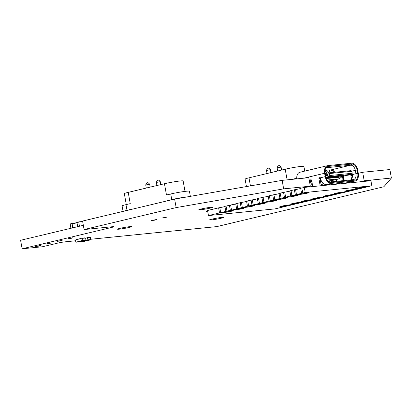 <?xml version="1.0" encoding="UTF-8"?>
<svg xmlns="http://www.w3.org/2000/svg" width="412" height="412" viewBox="0 0 412 412"><rect width="100%" height="100%" fill="white"/><g stroke="black" fill="none" stroke-linecap="round" stroke-linejoin="round"><path stroke-width="0.62" d="M79.403 226.26L78.754 221.877L82.647 221.486M77.698 226.667L76.956 222.521L78.744 221.883L77.049 222.284M72.728 227.851L72.126 223.716L76.962 222.562L72.126 223.716M72.584 227.888L71.951 223.505L70.231 223.912L71.925 223.51M73.789 223.319L71.951 223.505M70.879 228.294L70.231 223.912M247.452 206.973L253.395 205.753L247.452 206.973M247.458 206.263L241.169 207.766L240.258 202.694L236.89 203.497L237.806 208.57L242.915 208.055A5.016 0.335 -10.2 0 1 244.125 208.055A5.016 0.335 -10.2 0 1 240.943 208.946A5.016 0.335 -10.2 0 1 235.458 209.832L230.344 210.347L237.461 208.848L236.632 208.848L235.721 203.78L236.89 203.497L237.806 208.57L241.169 207.766L246.278 207.251A5.016 0.335 -10.2 0 0 251.768 206.366A5.016 0.335 -10.2 0 0 254.951 205.475A5.016 0.335 -10.2 0 0 253.735 205.475L248.627 205.985L251.995 205.181L257.103 204.671A5.016 0.335 -10.2 0 0 262.588 203.78A5.016 0.335 -10.2 0 0 265.771 202.889A5.016 0.335 -10.2 0 0 264.561 202.889L259.452 203.404L262.82 202.601L267.929 202.086A5.016 0.335 -10.2 0 0 273.413 201.2A5.016 0.335 -10.2 0 0 276.596 200.309A5.016 0.335 -10.2 0 0 275.386 200.309L270.277 200.819L273.645 200.016L278.754 199.506A5.016 0.335 -10.2 0 0 284.239 198.615A5.016 0.335 -10.2 0 0 287.422 197.729A5.016 0.335 -10.2 0 0 286.211 197.724L281.102 198.239L284.471 197.436L289.579 196.926A5.016 0.335 -10.2 0 0 295.064 196.035A5.016 0.335 -10.2 0 0 298.247 195.144A5.016 0.335 -10.2 0 0 297.037 195.144L291.928 195.659L295.291 194.855L300.399 194.34A5.016 0.335 -10.2 0 0 305.889 193.455A5.016 0.335 -10.2 0 0 309.072 192.564A5.016 0.335 -10.2 0 0 307.862 192.564L302.753 193.073L305.199 192.492L371.84 185.802L370.929 180.734L304.288 187.419L301.836 188.006L302.753 193.073L301.579 193.357L300.667 188.284L301.836 188.006L302.753 193.073L307.862 192.564A5.016 0.335 -10.2 0 1 309.072 192.564A5.016 0.335 -10.2 0 1 305.889 193.455A5.016 0.335 -10.2 0 1 300.399 194.34L295.291 194.855L294.379 189.783L291.016 190.586L291.928 195.659L290.754 195.937L289.842 190.869L291.016 190.586L291.928 195.659L297.037 195.144A5.016 0.335 -10.2 0 1 298.247 195.144A5.016 0.335 -10.2 0 1 295.064 196.035A5.016 0.335 -10.2 0 1 289.579 196.926L284.471 197.436L283.554 192.368L280.191 193.171L281.102 198.239L279.928 198.517L279.017 193.449L280.191 193.171L281.102 198.239L286.211 197.724A5.016 0.335 -10.2 0 1 287.422 197.729A5.016 0.335 -10.2 0 1 284.239 198.615A5.016 0.335 -10.2 0 1 278.754 199.506L273.645 200.016L272.734 194.948L269.366 195.752L270.277 200.819L269.103 201.102L268.191 196.03L269.366 195.752L270.277 200.819L275.386 200.309A5.016 0.335 -10.2 0 1 276.596 200.309A5.016 0.335 -10.2 0 1 273.413 201.2A5.016 0.335 -10.2 0 1 267.929 202.086L262.82 202.601L261.908 197.533L258.54 198.332L259.452 203.404L258.283 203.683L257.371 198.615L258.54 198.332L259.452 203.404L264.561 202.889A5.016 0.335 -10.2 0 1 265.771 202.889A5.016 0.335 -10.2 0 1 262.588 203.78A5.016 0.335 -10.2 0 1 257.103 204.671L251.995 205.181L251.083 200.114L247.715 200.917L248.627 205.985L247.458 206.263L246.546 201.195L247.715 200.917L248.627 205.985L253.735 205.475A5.016 0.335 -10.2 0 1 254.951 205.475A5.016 0.335 -10.2 0 1 251.768 206.366A5.016 0.335 -10.2 0 1 246.278 207.251L241.169 207.766L240.258 202.694L246.597 201.489M242.344 207.483L241.432 202.416M258.278 204.388L264.221 203.173L258.278 204.388M258.283 203.683L251.995 205.181L251.083 200.114L257.423 198.903M253.169 204.903L252.257 199.835M269.103 201.808L275.046 200.587L269.103 201.808M269.103 201.102L262.82 202.601L261.908 197.533L268.248 196.323M263.994 202.323L263.077 197.25M279.923 199.228L285.871 198.007L279.923 199.228M279.928 198.517L273.645 200.016L272.734 194.948L279.068 193.738M274.814 199.738L273.903 194.67M290.748 196.642L296.692 195.422L290.748 196.642M290.754 195.937L284.471 197.436L283.554 192.368L289.894 191.158M285.64 197.157L284.728 192.09M301.574 194.062L307.517 192.842L301.574 194.062M301.579 193.357L295.291 194.855L294.379 189.783L300.719 188.578M296.465 194.572L295.553 189.505M357.997 188.397L363.94 187.177L357.997 188.397M371.84 185.802L364.285 186.899A5.016 0.335 169.8 0 0 358.795 187.79A5.016 0.335 169.8 0 0 355.613 188.675A5.016 0.335 169.8 0 0 356.823 188.675L361.937 188.166L358.569 188.969L353.46 189.479A5.016 0.335 169.8 0 0 347.975 190.37A5.016 0.335 169.8 0 0 344.793 191.261A5.016 0.335 169.8 0 0 346.003 191.261L351.112 190.746L347.743 191.549L342.635 192.064A5.016 0.335 169.8 0 0 337.15 192.95A5.016 0.335 169.8 0 0 333.967 193.841A5.016 0.335 169.8 0 0 335.177 193.841L340.286 193.331L336.918 194.134L331.809 194.644A5.016 0.335 169.8 0 0 326.325 195.535A5.016 0.335 169.8 0 0 323.142 196.421A5.016 0.335 169.8 0 0 324.352 196.426L329.461 195.911L326.093 196.715L320.984 197.23A5.016 0.335 169.8 0 0 315.499 198.115A5.016 0.335 169.8 0 0 312.317 199.006A5.016 0.335 169.8 0 0 313.527 199.006L318.636 198.491L315.273 199.295L310.159 199.81A5.016 0.335 169.8 0 0 304.674 200.696A5.016 0.335 169.8 0 0 301.491 201.586A5.016 0.335 169.8 0 0 302.702 201.586L307.81 201.077L304.447 201.88L299.339 202.39A5.016 0.335 169.8 0 0 293.854 203.281A5.016 0.335 169.8 0 0 290.671 204.172A5.016 0.335 169.8 0 0 291.881 204.172L296.99 203.657L293.622 204.46L288.513 204.975A5.016 0.335 169.8 0 0 283.029 205.861A5.016 0.335 169.8 0 0 279.846 206.752A5.016 0.335 169.8 0 0 281.056 206.752L286.165 206.242L275.108 208.879L208.462 215.569L219.524 212.927L218.612 207.859L224.947 206.649M363.054 187.594L363.106 187.887L369.394 186.384L364.285 186.899A5.016 0.335 169.8 0 0 358.795 187.79A5.016 0.335 169.8 0 0 355.613 188.675A5.016 0.335 169.8 0 0 356.823 188.675L363.106 187.887M293.05 203.888L298.994 202.673L293.05 203.888M298.159 203.379L291.881 204.172A5.016 0.335 169.8 0 1 290.671 204.172A5.016 0.335 169.8 0 1 293.854 203.281A5.016 0.335 169.8 0 1 299.339 202.39L304.447 201.88L298.159 203.379L298.108 203.09M347.172 190.983L353.115 189.762L347.172 190.983M352.281 190.468L346.003 191.261A5.016 0.335 169.8 0 1 344.793 191.261A5.016 0.335 169.8 0 1 347.975 190.37A5.016 0.335 169.8 0 1 353.46 189.479L358.569 188.969L352.281 190.468L352.229 190.179M336.347 193.563L342.295 192.342L336.347 193.563M341.455 193.048L335.177 193.841A5.016 0.335 169.8 0 1 333.967 193.841A5.016 0.335 169.8 0 1 337.15 192.95A5.016 0.335 169.8 0 1 342.635 192.064L347.743 191.549L341.455 193.048L341.404 192.759M303.876 201.308L309.819 200.088L303.876 201.308M308.985 200.798L302.702 201.586A5.016 0.335 169.8 0 1 301.491 201.586A5.016 0.335 169.8 0 1 304.674 200.696A5.016 0.335 169.8 0 1 310.159 199.81L315.273 199.295L308.985 200.798L308.933 200.505M325.526 196.143L331.469 194.928L325.526 196.143M330.635 195.633L324.352 196.426A5.016 0.335 169.8 0 1 323.142 196.421A5.016 0.335 169.8 0 1 326.325 195.535A5.016 0.335 169.8 0 1 331.809 194.644L336.918 194.134L330.635 195.633L330.584 195.34M314.701 198.728L320.644 197.508L314.701 198.728M319.81 198.213L313.527 199.006A5.016 0.335 169.8 0 1 312.317 199.006A5.016 0.335 169.8 0 1 315.499 198.115A5.016 0.335 169.8 0 1 320.984 197.23L326.093 196.715L319.81 198.213L319.758 197.925M236.632 208.848L242.915 208.055A5.016 0.335 -10.2 0 1 244.125 208.055A5.016 0.335 -10.2 0 1 240.943 208.946A5.016 0.335 -10.2 0 1 235.458 209.832L230.344 210.347L229.433 205.279L226.07 206.082L226.981 211.15L225.807 211.428L224.895 206.361L226.07 206.082L226.981 211.15L230.344 210.347L229.433 205.279L230.607 204.996L231.518 210.069M225.807 211.428L219.524 212.927L224.633 212.417A5.016 0.335 -10.2 0 0 230.117 211.526A5.016 0.335 -10.2 0 0 233.3 210.635A5.016 0.335 -10.2 0 0 232.09 210.635L226.981 211.15L232.09 210.635A5.016 0.335 -10.2 0 1 233.3 210.635A5.016 0.335 -10.2 0 1 230.117 211.526A5.016 0.335 -10.2 0 1 224.633 212.417L219.524 212.927L218.612 207.859L207.55 210.496L208.462 215.569M304.288 187.419L305.199 192.492M236.627 209.553L242.57 208.333L236.627 209.553M235.772 204.069L230.607 204.996M225.802 212.134L231.745 210.918L225.802 212.134M220.693 212.649L219.781 207.581M282.225 206.474L288.168 205.253L282.225 206.474M293.622 204.46L288.513 204.975A5.016 0.335 169.8 0 0 283.029 205.861A5.016 0.335 169.8 0 0 279.846 206.752A5.016 0.335 169.8 0 0 281.056 206.752L286.165 206.242L293.622 204.46M287.282 205.67L287.334 205.959M329.095 171.299L329.667 171.165L329.955 172.762M326.01 177.665L329.245 176.763A1.55 1.179 84.3 0 0 329.296 176.717L328.503 176.836A1.55 1.179 -95.7 0 0 328.555 176.789M328.503 176.836L327.514 177.021L328.498 176.805M320.078 178.942L320.536 178.834M325.974 177.536L327.54 177.16M320.572 178.963L320.103 179.076M326.252 178.375L334.796 176.207A1.55 1.179 84.3 0 0 334.848 176.161L334.05 176.248M326.206 178.247L333.092 176.604M326.325 178.556L334.518 176.527A1.55 1.179 84.3 0 0 334.57 176.48L333.911 176.547M333.772 176.578L332.793 176.815M326.294 178.484L332.814 176.928M334.58 176.758L328.585 178.329L336.29 176.403A1.55 1.179 84.3 0 0 336.419 176.295L335.677 176.367A1.55 1.179 -95.7 0 1 335.548 176.475L334.554 176.619L335.677 176.367M337.402 176.29L329.44 178.242L338.144 176.218A1.55 1.179 84.3 0 0 338.273 176.109L337.402 176.29A1.55 1.179 -95.7 0 0 337.531 176.182M339.328 176.042L331.289 178.056L340.07 175.97A1.55 1.179 84.3 0 0 340.121 175.924L339.328 176.042A1.55 1.179 -95.7 0 0 339.38 175.996M342.351 175.677L344.051 175.275A1.55 1.179 84.3 0 0 344.102 175.229L343.304 175.316M339.869 176.12L342.326 175.533M332.288 177.958L333.117 177.757M338.365 176.367L339.323 176.012M337.994 176.31L338.345 176.228M330.439 178.144L331.269 177.943M336.429 176.573L337.387 176.218M336.146 176.496L336.408 176.434M328.585 178.329L329.42 178.128M326.737 178.514L327.566 178.314M326.155 178.113L333.071 176.465M320.618 179.127L320.124 179.179M320.052 178.798L320.495 178.695M325.938 177.397L327.514 177.021M347.882 175.26L351.719 174.302L352.209 173.277L329.755 175.527L328.843 176.599L325.892 177.222M351.719 174.302L328.843 176.599M351.853 171.304L351.06 170.64L328.184 172.937L329.399 173.56L351.853 171.304L352.209 173.277M329.399 173.56L329.755 175.527M325.609 175.77L326.041 175.672L325.892 174.827L327.957 174.446L328.112 175.291L326.041 175.672M325.892 174.827L325.459 174.925M325.619 175.821L325.954 177.206M320.484 178.643L320.042 178.746M325.701 175.8L328.112 175.291M325.542 174.904L325.295 173.55L328.184 172.937M321.612 181.404L320.541 181.512M323.693 183.747L320.994 184.02M327.911 181.095L333.349 180.224A2.292 1.478 -103.4 0 0 333.478 180.204A2.292 1.478 -103.4 0 0 333.602 180.168M328.148 181.332L328.987 180.986M329.034 181.239L329.003 181.723M330.378 181.919A2.292 1.478 76.6 0 0 329.548 181.666L328.864 181.738A2.292 1.478 76.6 0 0 328.735 181.759A2.292 1.478 76.6 0 0 328.678 181.774L328.735 181.759M352.332 177.212L352.069 175.754L350.869 175.363L351.57 179.256M352.013 181.713L352.178 182.614M353.285 182.506L353.099 181.455M352.152 174.662A0.86 0.654 -95.7 0 0 352.013 174.997L352.069 175.754M352.013 174.997L350.9 175.11A0.86 0.654 84.3 0 1 351.385 174.523L351.601 174.472A0.86 0.654 84.3 0 1 352.126 174.642L352.373 175.167A5.619 3.626 76.6 0 1 351.06 179.843M312.765 186.569L311.668 180.461A0.86 0.654 84.3 0 0 310.875 179.766L311.008 179.756M312.553 185.4A7.344 4.738 76.6 0 1 310.19 180.817L310.236 180.214A0.86 0.654 84.3 0 1 310.663 179.817L310.875 179.766M321.298 185.714L319.995 178.463L318.97 179.076L320.186 185.827M318.97 179.076L318.914 178.319A0.86 0.654 84.3 0 1 319.398 177.737L319.609 177.685A0.86 0.654 84.3 0 1 320.139 177.85L320.418 178.375A7.344 4.738 -103.4 0 0 326.335 184.545L329.651 184.241L325.326 185.312M320.16 177.876A0.86 0.654 -95.7 0 0 320.026 178.211L319.995 178.463M320.026 178.211L318.914 178.319M341.991 181.44L340.559 180.899L341.95 181.44L331.088 182.531A6.479 4.182 -103.4 0 1 329.585 182.295A6.479 4.182 -103.4 0 1 325.758 176.588L325.15 173.21A6.479 4.182 -103.4 0 1 326.252 167.483A6.479 4.182 -103.4 0 1 328.189 166.422L351.807 164.053A6.479 4.182 -103.4 0 1 357.137 169.996L357.745 173.375A6.479 4.182 -103.4 0 1 354.706 180.162L341.991 181.44L342.14 182.284L354.861 181.007A7.344 4.738 76.6 0 0 355.268 180.94A7.344 4.738 76.6 0 0 358.301 173.323L357.693 169.94A7.344 4.738 76.6 0 0 351.657 163.209L328.034 165.578A7.344 4.738 76.6 0 0 327.628 165.65A7.344 4.738 76.6 0 0 324.594 173.267L325.202 176.645A7.344 4.738 76.6 0 0 331.238 183.376L342.104 182.284L337.603 183.392L340.59 183.062L332.453 184.597M340.523 180.904L329.657 181.991A5.619 3.626 -103.4 0 1 328.951 181.96M323.899 183.886L321.092 184.555M312.064 182.671A5.619 3.626 -103.4 0 1 311.302 180.703L311.348 180.101A0.86 0.654 -95.7 0 1 311.426 179.962M325.835 168.065A5.619 3.626 -103.4 0 1 326.752 167.627A5.619 3.626 -103.4 0 1 327.061 167.576L328.189 166.422M296.764 178.885A7.344 4.738 -103.4 0 1 299.931 172.257L327.628 165.65M351.807 164.053L350.684 165.202A5.619 3.626 -103.4 0 1 355.304 170.357L357.137 169.996M357.745 173.375L355.911 173.74L355.304 170.357L351.735 171.212M330.259 170.074L350.684 165.202L326.448 167.72M340.842 182.949L332.412 184.597M340.848 182.969L337.655 183.361M341.95 181.44L342.104 182.284M355.268 180.94L350.365 182.109A7.344 4.738 -103.4 0 1 349.958 182.176L341.394 183.695M343.181 180.636A7.344 4.738 76.6 0 0 343.258 177.495L343.335 176.892A0.86 0.654 -95.7 0 1 343.412 176.748M343.114 176.563L342.65 176.609A0.86 0.654 84.3 0 0 342.223 177.006L342.145 177.608A5.619 3.626 -103.4 0 1 341.816 180.77M342.65 176.609L342.861 176.557A0.86 0.654 84.3 0 1 343.654 177.248L344.247 180.528M344.751 183.361L344.674 182.913M325.058 170.48L325.686 171.747A2.292 1.478 76.6 0 0 327.283 172.952L327.967 172.88A2.292 1.478 76.6 0 0 328.096 172.86A2.292 1.478 76.6 0 0 329.08 171.407L329.368 169.873L328.029 170.007L327.942 170.826A0.572 0.371 -103.4 0 1 327.664 171.191L326.979 171.263A0.572 0.371 -103.4 0 1 326.577 170.959L326.206 170.192L328.029 170.007M325.078 170.305L326.206 170.192M329.214 170.197L331.001 170.002L332.051 170.923L329.667 171.165L329.353 170.166M336.3 181.326A6.309 4.074 76.6 0 0 336.537 180.312L336.64 179.658A5.16 3.332 76.6 0 0 336.666 179.441M352.126 174.642L355.911 173.74A5.619 3.626 -103.4 0 1 353.589 179.57A5.619 3.626 -103.4 0 1 353.275 179.622L354.706 180.162M340.559 180.899L353.275 179.622M337.66 183.381L342.14 182.284M333.478 180.204L339.447 178.782L327.082 180.029M321.2 180.621L320.397 180.703M325.171 173.344L327.19 173.138M334.791 172.273L334.678 172.113A6.309 4.074 76.6 0 0 331.001 170.002M334.771 172.278A5.16 3.332 76.6 0 0 332.051 170.923M336.068 181.347A5.16 3.332 76.6 0 0 336.64 179.658M331.578 181.8L331.33 180.43M340.925 176.918L341.018 177.474L339.318 178.803L333.349 180.224M348.866 174.791A1.55 1.179 -95.7 0 0 348.918 174.745L340.729 176.964M339.694 177.212L349.608 174.719A1.55 1.179 84.3 0 0 349.659 174.673L348.918 174.745M340.935 177.088L341.018 177.474M335.177 177.526L338.695 177.315L334.142 177.773M347.903 175.115L348.861 174.76M338.669 177.175L347.877 174.976M327.324 173.112L326.649 173.261M296.728 178.329A11.469 0.762 169.8 0 0 291.701 179.395M250.434 185.879L248.987 177.835L285.212 169.193L287.128 179.853M304.751 171.104L303.907 166.417A11.469 0.762 169.8 0 0 297.237 166.917A11.469 0.762 169.8 0 0 285.212 169.193M248.987 177.835A11.469 0.762 169.8 0 0 245.104 179.122L246.443 186.574M190.354 196.354L189.427 191.204A11.469 0.762 169.8 0 0 182.758 191.704A11.469 0.762 169.8 0 0 170.733 193.98L171.747 199.609A11.469 0.762 -10.2 0 1 187.481 196.854M171.747 199.609L167.514 200.788M173.431 199.377A11.469 0.762 169.8 0 0 167.483 200.629M170.733 193.98L166.474 194.994L164.445 183.731L128.22 192.368A11.469 0.762 169.8 0 0 124.336 193.661L126.304 204.579M128.22 192.368L130.249 203.636L125.99 204.651A11.469 0.762 169.8 0 0 122.101 205.938L123.085 211.387M131.289 209.43L126.999 210.285L125.99 204.651M123.523 211.284A11.469 0.762 -10.2 0 1 126.999 210.285M131.263 209.265A11.469 0.762 169.8 0 0 127.782 210.269M185.019 191.389L183.139 180.956A11.469 0.762 169.8 0 0 176.47 181.455A11.469 0.762 169.8 0 0 164.445 183.731M75.319 239.99L75.901 242.225L82.498 240.392L81.916 238.151L75.319 239.99M78.841 241.932L76.812 242.009M84.383 240.608L82.354 240.69M81.936 238.151L84.862 237.858L85.315 240.392M77.003 241.962L79.969 241.669L84.228 240.649L81.267 240.948M81.221 241.37L81.473 241.669L82.513 241.154L87.905 240.129L87.473 237.595L85.16 238.409M84.393 241.375L82.369 241.453M86.994 240.351L90.867 239.835L87.905 240.129M87.493 237.595L90.434 237.297L90.867 239.835M82.56 241.406L89.78 240.093L86.819 240.392M305.75 187.275L310.318 186.183L283.662 188.861L176.151 207.602L84.1 229.556L112.61 226.698A5.737 0.381 -10.2 0 1 113.99 226.698A5.737 0.381 -10.2 0 1 112.049 227.342L22.13 248.791L42.493 246.747L57.407 243.188A5.737 0.381 -10.2 0 1 65.374 241.803L75.458 240.788M90.959 239.233L216.8 226.605L383.85 186.754L391.4 178.046L364.187 180.775L359.619 181.867M221.872 207.282L224.931 206.551M232.698 204.702L235.757 203.971M243.523 202.117L246.582 201.391M254.343 199.537L257.402 198.805M265.168 196.957L268.227 196.225M275.994 194.371L279.053 193.645M286.819 191.791L289.878 191.06M297.644 189.211L300.703 188.48M207.679 211.207L207.483 211.227A5.737 0.381 -10.2 0 1 206.098 211.227A5.737 0.381 -10.2 0 1 207.586 210.692M210.45 208.05A7.169 0.474 -10.2 0 1 202.936 209.471A7.169 0.474 -10.2 0 1 198.769 209.785A7.169 0.474 -10.2 0 1 205.737 208.05A7.169 0.474 -10.2 0 1 212.88 207.246A7.169 0.474 -10.2 0 1 210.45 208.05M167.251 216.949L162.297 217.963L165.15 217.644L167.251 216.949M156.426 219.529L151.472 220.549L154.33 220.229L156.426 219.529M129.157 227.445A7.169 0.474 -10.2 0 1 121.643 228.866A7.169 0.474 -10.2 0 1 117.472 229.175A7.169 0.474 -10.2 0 1 124.445 227.439A7.169 0.474 -10.2 0 1 131.588 226.636A7.169 0.474 -10.2 0 1 129.157 227.445M73.032 237.724L68.078 238.739L70.936 238.419L73.032 237.724M62.207 240.304L57.253 241.324L60.111 240.999L62.207 240.304M51.382 242.889L46.432 243.904L49.286 243.585L51.382 242.889M40.561 245.47L35.607 246.484L38.46 246.165L40.561 245.47M221.162 218.211A7.169 0.474 -10.2 0 1 213.643 219.632A7.169 0.474 -10.2 0 1 209.476 219.941A7.169 0.474 -10.2 0 1 216.449 218.206A7.169 0.474 -10.2 0 1 223.587 217.402A7.169 0.474 -10.2 0 1 221.162 218.211M83.337 225.323L20.6 240.289L22.13 248.791M310.318 186.183L308.789 177.68L282.132 180.353L174.621 199.094L82.57 221.053L84.1 229.556M391.4 178.046L389.87 169.543L362.658 172.273L358.301 173.313M364.187 180.775L362.658 172.273M176.151 207.602L174.621 199.094M283.662 188.861L282.132 180.353M78.661 222.12L76.956 222.521M76.998 222.768L72.028 223.953M71.843 223.742L70.138 224.149M328.029 177.052L328.9 176.964M333.586 176.496L334.456 176.408M333.303 176.82L334.173 176.733M335.167 176.63L336.012 176.547M337.021 176.444L337.866 176.362M338.86 176.259L339.73 176.171M342.841 175.569L343.711 175.481M325.701 174.868L325.851 175.713M326.845 174.626L326.994 175.471M328.003 175.301L327.849 174.456M351.848 174.477L351.385 174.523M311.127 179.771L310.663 179.817M319.861 177.69L319.398 177.737M325.202 176.645L320.139 177.85M326.335 184.545L331.238 183.376M310.19 180.817L311.302 180.703M304.118 178.149L324.594 173.267M310.236 180.214L309.283 180.441M331.088 182.531L329.657 181.991M354.861 181.007L349.958 182.176M342.145 177.608L343.258 177.495M327.967 172.88L326.675 173.189M325.985 173.261L327.283 172.952M325.686 171.747L325.006 171.912M327.942 170.826L326.685 171.124M342.223 177.006L340.987 177.299M348.392 175.007L349.263 174.92M280.613 167.2L281.097 167.2C279.836 165.681 279.068 165.227 278.785 165.851C278.311 165.377 277.765 166.062 277.147 167.916L280.613 167.2M269.958 169.744L270.447 169.744C269.185 168.22 268.413 167.772 268.13 168.395C267.656 167.916 267.11 168.606 266.492 170.455L269.958 169.744M159.846 181.738L160.33 181.738C159.068 180.214 158.301 179.766 158.017 180.389C157.544 179.91 156.998 180.6 156.38 182.449L159.846 181.738M149.196 184.277L149.68 184.277C148.418 182.758 147.645 182.305 147.362 182.928C146.888 182.454 146.342 183.139 145.724 184.988L149.196 184.277M78.883 241.926L75.916 242.225L78.862 241.932M78.27 239.284L76.395 239.47M85.099 238.064L82.137 238.363M85.459 240.093L82.498 240.392M81.437 240.907L84.398 240.608L81.458 240.902M84.434 241.37L81.473 241.669M90.65 237.508L87.689 237.806M91.016 239.537L88.055 239.83M89.976 240.047L87.014 240.345M112.049 227.342L111.94 226.765M207.483 211.227L207.396 210.743M326.737 173.184L328.096 172.86M281.612 170.053L281.097 167.2M277.698 170.985L277.147 167.916M270.957 172.592L270.447 169.744M267.048 173.529L266.492 170.455M160.845 184.586L160.33 181.738M156.931 185.524L156.38 182.449M150.189 187.13L149.68 184.277M146.281 188.063L145.724 184.988M78.28 239.279L76.38 239.475M84.877 237.853L81.916 238.151M84.414 241.37L81.452 241.669M90.434 237.297L87.473 237.595"/></g></svg>
